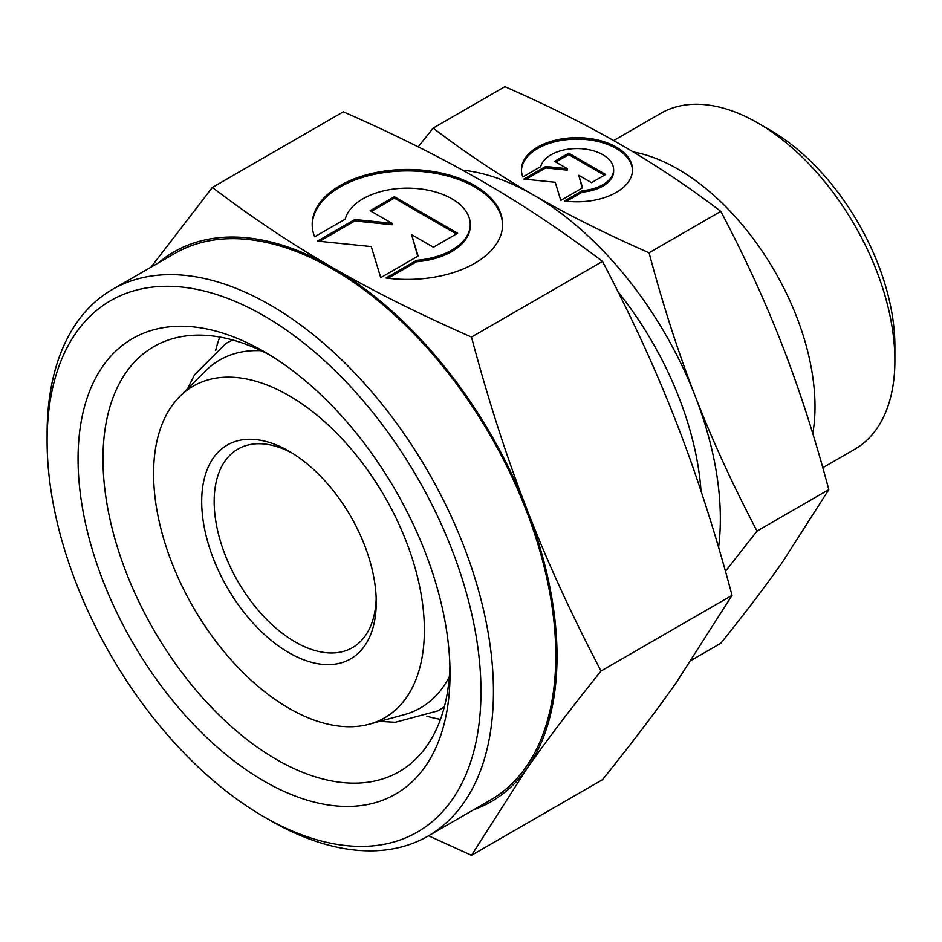 <?xml version="1.0" encoding="UTF-8"?>
<svg xmlns="http://www.w3.org/2000/svg" width="942" height="942" viewBox="0 0 942 942"><rect width="100%" height="100%" fill="white"/><g stroke="black" fill="none" stroke-linecap="round" stroke-linejoin="round"><path stroke-width="1.41" d="M424.371 630.116A191.473 110.544 60 0 1 369.229 724.198A191.473 110.544 60 0 1 227.882 656.197A191.473 110.544 60 0 1 153.581 473.779A191.473 110.544 60 0 1 179.934 396.323A191.473 110.544 60 0 1 331.207 427.798A191.473 110.544 60 0 1 424.371 630.116M449.346 676.627A200.846 115.96 60 0 1 404.33 714.637L369.229 724.198M450.029 673.73A263.03 151.862 60 0 1 264.043 781.106A263.03 151.862 60 0 1 78.056 458.966A263.03 151.862 60 0 1 264.043 351.59A263.03 151.862 60 0 1 450.029 673.73M449.911 666.335A245.391 141.677 60 0 1 399.196 771.663A245.391 141.677 60 0 1 210.101 705.923A245.391 141.677 60 0 1 102.984 458.966A245.391 141.677 60 0 1 153.805 346.632A245.391 141.677 60 0 1 270.378 355.381M440.479 719.358A245.391 141.677 60 0 1 426.832 716.214M557.028 656.327A317.372 183.243 60 0 1 526.955 768.531C547.031 739.941 571.723 707.43 601.043 670.998C571.723 615.138 547.031 561.279 526.955 509.398A317.372 183.243 60 0 1 557.028 656.327M158.103 263.077A317.372 183.243 60 0 1 332.608 267.622C292.326 244.425 252.232 217.696 212.339 187.446L343.347 111.804C395.746 134.836 442.033 157.985 482.222 181.241C522.504 204.449 562.598 231.167 602.491 261.417C631.811 317.277 656.503 371.136 676.568 423.017C696.739 474.839 715.237 532.289 732.052 595.356L676.568 682.161C656.503 710.751 631.811 743.262 602.491 779.693L471.483 855.324L526.955 768.531A317.372 183.243 60 0 1 473.708 809.731M462.487 170.113A264.478 152.698 60 0 1 533.337 194.923C499.213 175.224 465.807 152.945 433.12 128.112L504.888 86.676C547.914 105.551 586.489 124.839 620.613 144.538C654.737 164.238 688.143 186.504 720.83 211.349C744.934 257.154 765.505 302.041 782.567 346.008C799.628 389.988 815.042 437.853 828.807 489.628L782.567 561.962C765.505 586.23 744.934 613.324 720.83 643.245L691.781 660.012M725.458 571.288L757.038 531.064C732.935 485.26 712.364 440.373 695.302 396.405C678.24 352.426 662.827 304.56 649.062 252.786C606.036 233.91 567.461 214.623 533.337 194.923A264.478 152.698 60 0 1 695.302 396.405A264.478 152.698 60 0 1 720.347 518.842A264.478 152.698 60 0 1 718.593 547.361M480.973 691.593A306.798 177.131 60 0 1 264.031 816.844A306.798 177.131 60 0 1 47.1 441.103A306.798 177.131 60 0 1 264.043 315.853A306.798 177.131 60 0 1 480.973 691.593M112.463 289.418A315.617 182.218 60 0 1 355.676 373.974A315.617 182.218 60 0 1 493.443 691.593A315.617 182.218 60 0 1 428.08 836.072L490.417 800.088A315.617 182.218 60 0 0 555.78 655.608A315.617 182.218 60 0 0 418.012 337.99A315.617 182.218 60 0 0 174.8 253.433L112.463 289.418A315.617 182.218 60 0 0 47.1 433.897L47.1 441.103M428.08 836.072A315.617 182.218 60 0 1 270.272 820.447L264.031 816.844M633.154 151.909A193.946 111.98 60 0 1 815.007 406.603A193.946 111.98 60 0 1 812.793 433.638M613.642 140.546L660.778 113.334A193.946 111.98 60 0 1 757.757 122.943A193.946 111.98 60 0 1 894.9 360.48A193.946 111.98 60 0 1 854.735 449.263L822.79 467.715M894.9 360.48L894.9 346.079A176.319 101.795 60 0 0 770.226 130.137L757.757 122.943M376.188 598.641A114.606 66.164 60 0 1 352.508 647.601A114.606 66.164 60 0 1 264.196 616.904A114.606 66.164 60 0 1 214.164 501.568A114.606 66.164 60 0 1 237.902 449.098A114.606 66.164 60 0 1 292.15 453.078M376.247 602.338A123.426 71.262 60 0 1 288.97 652.724A123.426 71.262 60 0 1 201.694 501.568A123.426 71.262 60 0 1 288.97 451.171A123.426 71.262 60 0 1 376.247 602.338M632.506 170.443A55.543 32.063 0 0 0 589.468 139.922A55.543 32.063 0 0 0 521.444 170.443M522.857 176.943A55.543 32.063 180 0 1 521.432 169.725A55.543 32.063 180 0 1 589.468 138.486A55.543 32.063 180 0 1 632.518 169.725A55.543 32.063 180 0 1 564.482 200.976L582.344 190.661A36.656 21.16 0 0 0 613.242 172.822A36.656 21.16 0 0 0 613.631 169.725A36.656 21.16 0 0 0 579.671 148.624A36.656 21.16 0 0 0 540.708 166.628L522.857 176.943M582.344 190.661L582.344 192.097L566.542 201.223M613.631 169.725L613.631 171.161A36.656 21.16 180 0 1 613.242 174.27A36.656 21.16 180 0 1 582.344 192.097M502.616 225.15A95.213 54.966 0 0 0 428.822 172.304A95.213 54.966 0 0 0 312.214 225.15M314.64 236.795A95.213 54.966 180 0 1 312.202 224.431A95.213 54.966 180 0 1 428.822 170.867A95.213 54.966 180 0 1 502.628 224.431A95.213 54.966 180 0 1 386.008 277.996L416.611 260.322A62.843 36.279 0 0 0 469.575 229.742A62.843 36.279 0 0 0 470.258 224.431A62.843 36.279 0 0 0 412.031 188.247A62.843 36.279 0 0 0 345.255 219.121L314.64 236.795M416.611 260.322L416.611 261.758L388.045 278.255M470.258 224.431L470.258 225.868A62.843 36.279 180 0 1 469.575 231.19A62.843 36.279 180 0 1 416.611 261.758M394.38 196.69L457.659 233.227L433.426 247.228L411.583 234.617L418.13 256.047L380.733 277.643L371.242 246.58L317.442 241.105L354.851 219.51L391.978 223.289L370.135 210.69L394.38 196.69L394.38 198.126L371.383 211.408M391.978 223.289L391.978 224.738L354.851 220.958L319.562 241.329M354.851 219.51L354.851 220.958M417.765 256.271L411.583 234.617M456.411 233.946L394.38 198.126M568.732 153.169L605.647 174.494L591.505 182.654L578.765 175.294L582.592 187.799L560.773 200.399L555.238 182.277L523.846 179.086L545.665 166.487L567.331 168.689L554.591 161.341L568.732 153.169L568.732 154.618L555.839 162.059M567.331 168.689L567.331 170.137L545.665 167.923L525.966 179.298M545.665 166.487L545.665 167.923M582.215 188.011L578.765 175.294M604.399 175.212L568.732 154.618M618.117 291.914A238.032 137.426 60 0 1 701.036 491.135M332.608 267.622A317.372 183.243 60 0 1 526.955 509.398C506.796 457.577 488.297 400.126 471.483 337.059C419.084 314.027 372.797 290.878 332.608 267.622M433.12 128.112L418.189 146.858M757.038 531.064L828.807 489.628M649.062 252.786L720.83 211.349M428.575 835.789L471.483 855.324M212.339 187.446L150.991 267.187M602.491 261.417L471.483 337.059M732.052 595.356L601.043 670.998M215.647 350.424A245.391 141.677 60 0 1 219.757 337.036M179.934 396.323L205.768 370.712A200.846 115.96 60 0 1 261.193 350.73M232.592 339.956L225.927 343.418L194.605 374.739L187.529 388.787M444.377 706.771L438.042 710.821L395.263 722.279L379.555 721.384"/></g></svg>
